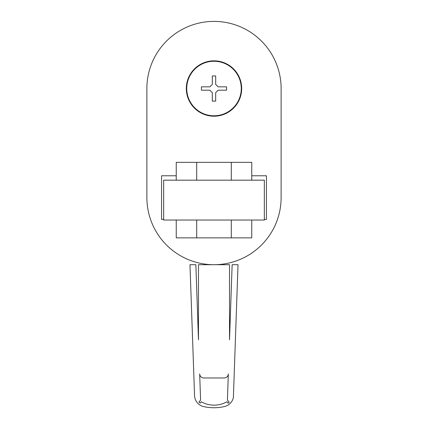 <?xml version="1.0" encoding="UTF-8"?>
<svg xmlns="http://www.w3.org/2000/svg" width="428" height="428" viewBox="0 0 428 428"><rect width="100%" height="100%" fill="white"/><g stroke="black" fill="none" stroke-linecap="round" stroke-linejoin="round"><path stroke-width="0.64" d="M186.314 88.521A27.686 27.686 0 0 0 214 116.207A27.686 27.686 0 0 0 241.686 88.521A27.686 27.686 0 0 0 214 60.835A27.686 27.686 0 0 0 186.314 88.521M231.297 180.177L231.297 162.351L176.245 162.351L176.245 175.774L161.565 175.774L161.565 219.404L163.662 219.404M264.338 219.404L266.435 219.404L266.435 175.774L251.755 175.774L251.755 162.351L251.755 180.177M146.879 197.592A67.121 67.121 0 0 0 214 264.707A67.121 67.121 0 0 0 281.121 197.592L281.121 88.521A67.121 67.121 0 0 0 214 21.4A67.121 67.121 0 0 0 146.879 88.521L146.879 197.592M251.755 237.861L251.755 220.035L251.755 237.861L176.245 237.861L176.245 220.035L176.245 237.861M214 180.177L264.338 180.177L264.338 220.035L163.662 220.035L163.662 180.177L214 180.177M196.703 162.351L196.703 180.177M231.297 162.351L251.755 162.351M176.245 162.351L176.245 180.177M196.703 220.035L196.703 237.861M231.297 220.035L231.297 237.861M198.48 264.707L198.48 339.8L195.858 264.707L189.979 264.707L194.547 395.552A11.749 11.749 0 0 0 203.701 406.6A46.566 46.566 0 0 0 224.272 406.584A11.749 11.749 0 0 0 233.383 397.51L238.022 264.707L232.142 264.707L229.52 339.8L229.52 264.707L198.48 264.707M203.862 377.972L224.138 377.972A4.194 4.194 0 0 0 228.327 373.922L227.418 400.094L229.264 402.192L228.103 403.213L226.84 401.78A25.172 25.172 0 0 1 214.091 405.139A25.172 25.172 0 0 1 201.342 401.78L200.202 403.074L198.945 401.967L200.582 400.105L199.673 373.922A4.194 4.194 0 0 0 203.862 377.972M241.269 88.521A27.269 27.269 0 0 0 214 61.252A27.269 27.269 0 0 0 186.731 88.521A27.269 27.269 0 0 0 214 115.785A27.269 27.269 0 0 0 241.269 88.521M201.417 86.841L201.417 90.196L209.64 90.196A0.84 0.84 0 0 1 210.367 90.618A4.194 4.194 0 0 0 211.903 92.154A0.84 0.84 0 0 1 212.32 92.881L212.32 101.104L215.68 101.104L215.68 92.881A0.84 0.84 0 0 1 216.097 92.154A4.194 4.194 0 0 0 217.633 90.618A0.84 0.84 0 0 1 218.36 90.196L226.583 90.196L226.583 86.841L218.36 86.841A0.84 0.84 0 0 1 217.633 86.424A4.194 4.194 0 0 0 216.097 84.888A0.84 0.84 0 0 1 215.68 84.161L215.68 75.933L212.32 75.933L212.32 84.161A0.84 0.84 0 0 1 211.903 84.888A4.194 4.194 0 0 0 210.367 86.424A0.84 0.84 0 0 1 209.64 86.841L201.417 86.841"/></g></svg>
